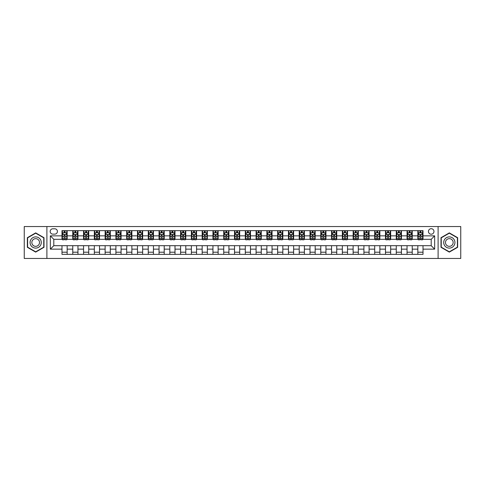 <?xml version="1.0" encoding="UTF-8"?>
<svg xmlns="http://www.w3.org/2000/svg" width="485" height="485" viewBox="0 0 485 485"><rect width="100%" height="100%" fill="white"/><g stroke="black" fill="none" stroke-linecap="round" stroke-linejoin="round"><path stroke-width="0.73" d="M431.201 228.696A2.758 2.758 0 0 0 428.443 231.46A2.758 2.758 0 0 0 431.201 234.219A2.758 2.758 0 0 0 433.966 231.46A2.758 2.758 0 0 0 431.201 228.696M438.107 258.456L460.75 258.456L460.75 226.543L438.107 226.543L438.107 258.456L46.893 258.456L46.893 226.543L24.25 226.543L24.25 258.456L46.893 258.456M52.847 234.134L54.744 234.134A2.674 2.674 0 0 0 57.418 231.46A2.674 2.674 0 0 0 54.744 228.787L52.847 228.787A2.674 2.674 0 0 0 50.173 231.46A2.674 2.674 0 0 0 52.847 234.134M438.107 226.543L46.893 226.543M61.989 249.144L50.343 249.144L50.343 235.856L61.989 235.856L61.989 239.311L53.799 239.311L53.799 245.689L61.989 245.689L61.989 254.364L423.011 254.364L423.011 245.689L431.201 245.689L431.201 239.311L423.011 239.311L423.011 235.856L434.657 235.856L434.657 249.144L423.011 249.144M423.011 235.856L423.011 230.636L61.989 230.636L61.989 235.856M417.834 230.636L417.834 239.311L418.264 239.311M419.901 239.311L420.938 239.311M422.58 239.311L423.011 239.311M417.834 239.311L411.795 239.311M407.048 230.636L407.048 239.311L407.479 239.311M409.122 239.311L410.158 239.311M407.048 239.311L401.01 239.311M396.269 230.636L396.269 239.311L396.7 239.311M398.337 239.311L399.373 239.311M396.269 239.311L390.231 239.311M385.484 230.636L385.484 239.311L385.914 239.311M387.551 239.311L388.588 239.311M385.484 239.311L379.446 239.311M374.699 230.636L374.699 239.311L375.129 239.311M376.772 239.311L377.809 239.311M374.699 239.311L368.661 239.311M363.92 230.636L363.92 239.311L364.35 239.311M365.987 239.311L367.024 239.311M363.92 239.311L357.882 239.311M353.135 230.636L353.135 239.311L353.565 239.311M355.208 239.311L356.239 239.311M353.135 239.311L347.096 239.311M342.349 230.636L342.349 239.311L342.786 239.311M344.423 239.311L345.459 239.311M342.349 239.311L336.311 239.311M331.57 230.636L331.57 239.311L332.001 239.311M333.638 239.311L334.674 239.311M331.57 239.311L325.532 239.311M320.785 230.636L320.785 239.311L321.216 239.311M322.858 239.311L323.889 239.311M320.785 239.311L314.747 239.311M310 230.636L310 239.311L310.436 239.311M312.073 239.311L313.11 239.311M310 239.311L303.962 239.311M299.221 230.636L299.221 239.311L299.651 239.311M301.288 239.311L302.325 239.311M299.221 239.311L293.183 239.311M288.436 230.636L288.436 239.311L288.866 239.311M290.509 239.311L291.54 239.311M288.436 239.311L282.397 239.311M277.65 230.636L277.65 239.311L278.087 239.311M279.724 239.311L280.76 239.311M277.65 239.311L271.612 239.311M266.871 230.636L266.871 239.311L267.302 239.311M268.939 239.311L269.975 239.311M266.871 239.311L260.833 239.311M256.086 230.636L256.086 239.311L256.517 239.311M258.159 239.311L259.19 239.311M256.086 239.311L250.048 239.311M245.301 230.636L245.301 239.311L245.737 239.311M247.374 239.311L248.411 239.311M245.301 239.311L239.263 239.311M234.522 230.636L234.522 239.311L234.952 239.311M236.589 239.311L237.626 239.311M234.522 239.311L228.483 239.311M223.737 230.636L223.737 239.311L224.167 239.311M225.81 239.311L226.841 239.311M223.737 239.311L217.698 239.311M212.951 230.636L212.951 239.311L213.388 239.311M215.025 239.311L216.061 239.311M212.951 239.311L206.913 239.311M202.172 230.636L202.172 239.311L202.603 239.311M204.24 239.311L205.276 239.311M202.172 239.311L196.134 239.311M191.387 230.636L191.387 239.311L191.817 239.311M193.46 239.311L194.491 239.311M191.387 239.311L185.349 239.311M180.608 230.636L180.608 239.311L181.038 239.311M182.675 239.311L183.712 239.311M180.608 239.311L174.564 239.311M169.823 230.636L169.823 239.311L170.253 239.311M171.89 239.311L172.927 239.311M169.823 239.311L163.785 239.311M159.038 230.636L159.038 239.311L159.468 239.311M161.111 239.311L162.142 239.311M159.038 239.311L152.999 239.311M148.258 230.636L148.258 239.311L148.689 239.311M150.326 239.311L151.362 239.311M148.258 239.311L142.214 239.311M137.473 230.636L137.473 239.311L137.904 239.311M139.541 239.311L140.577 239.311M137.473 239.311L131.435 239.311M126.688 230.636L126.688 239.311L127.118 239.311M128.761 239.311L129.792 239.311M126.688 239.311L120.65 239.311M115.909 230.636L115.909 239.311L116.339 239.311M117.976 239.311L119.013 239.311M115.909 239.311L109.871 239.311M105.124 230.636L105.124 239.311L105.554 239.311M107.191 239.311L108.228 239.311M105.124 239.311L99.085 239.311M94.339 230.636L94.339 239.311L94.769 239.311M96.412 239.311L97.449 239.311M94.339 239.311L88.3 239.311M83.559 230.636L83.559 239.311L83.99 239.311M85.627 239.311L86.663 239.311M83.559 239.311L77.521 239.311M72.774 230.636L72.774 239.311L73.205 239.311M74.842 239.311L75.878 239.311M72.774 239.311L66.736 239.311M61.989 239.311L62.419 239.311M64.062 239.311L65.099 239.311M61.989 245.689L67.166 245.689L67.166 254.364M423.011 245.689L67.166 245.689M67.166 230.636L67.166 239.311M61.989 232.794L62.419 232.794M64.062 232.794L65.099 232.794M66.736 232.794L67.166 232.794M61.989 252.206L67.166 252.206M72.774 245.689L72.774 254.364M77.952 230.636L77.952 239.311M72.774 232.794L73.205 232.794M74.842 232.794L75.878 232.794M77.521 232.794L77.952 232.794M77.952 245.689L77.952 254.364M72.774 252.206L77.952 252.206M83.559 245.689L83.559 254.364M88.731 245.689L88.731 254.364M83.559 252.206L88.731 252.206M88.731 230.636L88.731 239.311M83.559 232.794L83.99 232.794M85.627 232.794L86.663 232.794M88.3 232.794L88.731 232.794M94.339 245.689L94.339 254.364M99.516 245.689L99.516 254.364M94.339 252.206L99.516 252.206M99.516 230.636L99.516 239.311M94.339 232.794L94.769 232.794M96.412 232.794L97.449 232.794M99.085 232.794L99.516 232.794M105.124 245.689L105.124 254.364M110.301 245.689L110.301 254.364M105.124 252.206L110.301 252.206M110.301 230.636L110.301 239.311M105.124 232.794L105.554 232.794M107.191 232.794L108.228 232.794M109.871 232.794L110.301 232.794M115.909 245.689L115.909 254.364M121.08 245.689L121.08 254.364M115.909 252.206L121.08 252.206M121.08 230.636L121.08 239.311M115.909 232.794L116.339 232.794M117.976 232.794L119.013 232.794M120.65 232.794L121.08 232.794M126.688 245.689L126.688 254.364M131.865 245.689L131.865 254.364M126.688 252.206L131.865 252.206M131.865 230.636L131.865 239.311M126.688 232.794L127.118 232.794M128.761 232.794L129.792 232.794M131.435 232.794L131.865 232.794M137.473 245.689L137.473 254.364M142.651 245.689L142.651 254.364M137.473 252.206L142.651 252.206M142.651 230.636L142.651 239.311M137.473 232.794L137.904 232.794M139.541 232.794L140.577 232.794M142.214 232.794L142.651 232.794M148.258 245.689L148.258 254.364M153.43 245.689L153.43 254.364M148.258 252.206L153.43 252.206M153.43 230.636L153.43 239.311M148.258 232.794L148.689 232.794M150.326 232.794L151.362 232.794M152.999 232.794L153.43 232.794M159.038 245.689L159.038 254.364M164.215 245.689L164.215 254.364M159.038 252.206L164.215 252.206M164.215 230.636L164.215 239.311M159.038 232.794L159.468 232.794M161.111 232.794L162.142 232.794M163.785 232.794L164.215 232.794M169.823 245.689L169.823 254.364M175 245.689L175 254.364M169.823 252.206L175 252.206M175 230.636L175 239.311M169.823 232.794L170.253 232.794M171.89 232.794L172.927 232.794M174.564 232.794L175 232.794M180.608 245.689L180.608 254.364M185.779 245.689L185.779 254.364M180.608 252.206L185.779 252.206M185.779 230.636L185.779 239.311M180.608 232.794L181.038 232.794M182.675 232.794L183.712 232.794M185.349 232.794L185.779 232.794M191.387 245.689L191.387 254.364M196.564 245.689L196.564 254.364M191.387 252.206L196.564 252.206M196.564 230.636L196.564 239.311M191.387 232.794L191.817 232.794M193.46 232.794L194.491 232.794M196.134 232.794L196.564 232.794M202.172 245.689L202.172 254.364M207.35 245.689L207.35 254.364M202.172 252.206L207.35 252.206M207.35 230.636L207.35 239.311M202.172 232.794L202.603 232.794M204.24 232.794L205.276 232.794M206.913 232.794L207.35 232.794M212.951 245.689L212.951 254.364M218.129 245.689L218.129 254.364M212.951 252.206L218.129 252.206M218.129 230.636L218.129 239.311M212.951 232.794L213.388 232.794M215.025 232.794L216.061 232.794M217.698 232.794L218.129 232.794M223.737 245.689L223.737 254.364M228.914 245.689L228.914 254.364M223.737 252.206L228.914 252.206M228.914 230.636L228.914 239.311M223.737 232.794L224.167 232.794M225.81 232.794L226.841 232.794M228.483 232.794L228.914 232.794M234.522 245.689L234.522 254.364M239.699 245.689L239.699 254.364M234.522 252.206L239.699 252.206M239.699 230.636L239.699 239.311M234.522 232.794L234.952 232.794M236.589 232.794L237.626 232.794M239.263 232.794L239.699 232.794M245.301 245.689L245.301 254.364M250.478 245.689L250.478 254.364M245.301 252.206L250.478 252.206M250.478 230.636L250.478 239.311M245.301 232.794L245.737 232.794M247.374 232.794L248.411 232.794M250.048 232.794L250.478 232.794M256.086 245.689L256.086 254.364M261.263 245.689L261.263 254.364M256.086 252.206L261.263 252.206M261.263 230.636L261.263 239.311M256.086 232.794L256.517 232.794M258.159 232.794L259.19 232.794M260.833 232.794L261.263 232.794M266.871 245.689L266.871 254.364M272.049 245.689L272.049 254.364M266.871 252.206L272.049 252.206M272.049 230.636L272.049 239.311M266.871 232.794L267.302 232.794M268.939 232.794L269.975 232.794M271.612 232.794L272.049 232.794M277.65 245.689L277.65 254.364M282.828 245.689L282.828 254.364M277.65 252.206L282.828 252.206M282.828 230.636L282.828 239.311M277.65 232.794L278.087 232.794M279.724 232.794L280.76 232.794M282.397 232.794L282.828 232.794M288.436 245.689L288.436 254.364M293.613 245.689L293.613 254.364M288.436 252.206L293.613 252.206M293.613 230.636L293.613 239.311M288.436 232.794L288.866 232.794M290.509 232.794L291.54 232.794M293.183 232.794L293.613 232.794M299.221 245.689L299.221 254.364M304.392 245.689L304.392 254.364M299.221 252.206L304.392 252.206M304.392 230.636L304.392 239.311M299.221 232.794L299.651 232.794M301.288 232.794L302.325 232.794M303.962 232.794L304.392 232.794M310 245.689L310 254.364M315.177 245.689L315.177 254.364M310 252.206L315.177 252.206M315.177 230.636L315.177 239.311M310 232.794L310.436 232.794M312.073 232.794L313.11 232.794M314.747 232.794L315.177 232.794M320.785 245.689L320.785 254.364M325.962 245.689L325.962 254.364M320.785 252.206L325.962 252.206M325.962 230.636L325.962 239.311M320.785 232.794L321.216 232.794M322.858 232.794L323.889 232.794M325.532 232.794L325.962 232.794M331.57 245.689L331.57 254.364M336.742 245.689L336.742 254.364M331.57 252.206L336.742 252.206M336.742 230.636L336.742 239.311M331.57 232.794L332.001 232.794M333.638 232.794L334.674 232.794M336.311 232.794L336.742 232.794M342.349 245.689L342.349 254.364M347.527 245.689L347.527 254.364M342.349 252.206L347.527 252.206M347.527 230.636L347.527 239.311M342.349 232.794L342.786 232.794M344.423 232.794L345.459 232.794M347.096 232.794L347.527 232.794M353.135 245.689L353.135 254.364M358.312 245.689L358.312 254.364M353.135 252.206L358.312 252.206M358.312 230.636L358.312 239.311M353.135 232.794L353.565 232.794M355.208 232.794L356.239 232.794M357.882 232.794L358.312 232.794M363.92 245.689L363.92 254.364M369.091 245.689L369.091 254.364M363.92 252.206L369.091 252.206M369.091 230.636L369.091 239.311M363.92 232.794L364.35 232.794M365.987 232.794L367.024 232.794M368.661 232.794L369.091 232.794M374.699 245.689L374.699 254.364M379.876 245.689L379.876 254.364M374.699 252.206L379.876 252.206M379.876 230.636L379.876 239.311M374.699 232.794L375.129 232.794M376.772 232.794L377.809 232.794M379.446 232.794L379.876 232.794M385.484 245.689L385.484 254.364M390.661 245.689L390.661 254.364M385.484 252.206L390.661 252.206M390.661 230.636L390.661 239.311M385.484 232.794L385.914 232.794M387.551 232.794L388.588 232.794M390.231 232.794L390.661 232.794M396.269 245.689L396.269 254.364M401.441 245.689L401.441 254.364M396.269 252.206L401.441 252.206M401.441 230.636L401.441 239.311M396.269 232.794L396.7 232.794M398.337 232.794L399.373 232.794M401.01 232.794L401.441 232.794M407.048 245.689L407.048 254.364M412.226 245.689L412.226 254.364M407.048 252.206L412.226 252.206M412.226 230.636L412.226 239.311M407.048 232.794L407.479 232.794M409.122 232.794L410.158 232.794M411.795 232.794L412.226 232.794M417.834 245.689L417.834 254.364M417.834 252.206L423.011 252.206M417.834 232.794L418.264 232.794M419.901 232.794L420.938 232.794M422.58 232.794L423.011 232.794M53.799 239.311L50.343 235.856M53.799 245.689L50.343 249.144M434.657 235.856L431.201 239.311M434.657 249.144L431.201 245.689M35.678 252.115L44.002 247.308L44.002 237.692L35.678 232.885L27.354 237.692L27.354 247.308L35.678 252.115M457.646 237.692L449.322 232.885L440.998 237.692L440.998 247.308L449.322 252.115L457.646 247.308L457.646 237.692M65.099 231.757L64.062 231.757M66.736 238.747L65.099 238.747L65.099 239.826L66.736 239.826L66.736 234.564L65.875 232.836L63.286 232.836L62.419 234.564L62.419 239.826L64.062 239.826L64.062 238.747L62.419 238.747M62.419 234.564L62.419 230.636M66.736 234.564L66.736 230.636M64.062 232.836L64.062 230.636M65.099 230.636L65.099 232.836M65.099 238.747L65.099 235.213L64.062 235.213L64.062 238.747M75.878 231.757L74.842 231.757M77.521 238.747L75.878 238.747L75.878 239.826L77.521 239.826L77.521 234.564L76.654 232.836L74.066 232.836L73.205 234.564L73.205 239.826L74.842 239.826L74.842 238.747L73.205 238.747M73.205 234.564L73.205 230.636M77.521 234.564L77.521 230.636M74.842 232.836L74.842 230.636M75.878 230.636L75.878 232.836M75.878 238.747L75.878 235.213L74.842 235.213L74.842 238.747M86.663 231.757L85.627 231.757M88.3 238.747L86.663 238.747L86.663 239.826L88.3 239.826L88.3 234.564L87.439 232.836L84.851 232.836L83.99 234.564L83.99 239.826L85.627 239.826L85.627 238.747L83.99 238.747M83.99 234.564L83.99 230.636M88.3 234.564L88.3 230.636M85.627 232.836L85.627 230.636M86.663 230.636L86.663 232.836M86.663 238.747L86.663 235.213L85.627 235.213L85.627 238.747M97.449 231.757L96.412 231.757M99.085 238.747L97.449 238.747L97.449 239.826L99.085 239.826L99.085 234.564L98.225 232.836L95.636 232.836L94.769 234.564L94.769 239.826L96.412 239.826L96.412 238.747L94.769 238.747M94.769 234.564L94.769 230.636M99.085 234.564L99.085 230.636M96.412 232.836L96.412 230.636M97.449 230.636L97.449 232.836M97.449 238.747L97.449 235.213L96.412 235.213L96.412 238.747M108.228 231.757L107.191 231.757M109.871 238.747L108.228 238.747L108.228 239.826L109.871 239.826L109.871 234.564L109.004 232.836L106.415 232.836L105.554 234.564L105.554 239.826L107.191 239.826L107.191 238.747L105.554 238.747M105.554 234.564L105.554 230.636M109.871 234.564L109.871 230.636M107.191 232.836L107.191 230.636M108.228 230.636L108.228 232.836M108.228 238.747L108.228 235.213L107.191 235.213L107.191 238.747M40.534 239.699A5.608 5.608 0 0 0 32.877 237.644A5.608 5.608 0 0 0 30.822 245.301A5.608 5.608 0 0 0 38.485 247.356A5.608 5.608 0 0 0 40.534 239.699M39.006 240.578A3.838 3.838 0 0 0 33.762 239.178A3.838 3.838 0 0 0 32.356 244.422A3.838 3.838 0 0 0 37.6 245.822A3.838 3.838 0 0 0 39.006 240.578M35.678 251.812L27.615 247.156L27.615 237.844L35.678 233.188L43.747 237.844L43.747 247.156L35.678 251.812M449.322 248.108A5.608 5.608 0 0 0 454.93 242.5A5.608 5.608 0 0 0 449.322 236.892A5.608 5.608 0 0 0 443.714 242.5A5.608 5.608 0 0 0 449.322 248.108M449.322 246.338A3.838 3.838 0 0 0 453.16 242.5A3.838 3.838 0 0 0 449.322 238.662A3.838 3.838 0 0 0 445.479 242.5A3.838 3.838 0 0 0 449.322 246.338M441.253 237.844L449.322 233.188L457.385 237.844L457.385 247.156L449.322 251.812L441.253 247.156L441.253 237.844M119.013 231.757L117.976 231.757M120.65 238.747L119.013 238.747L119.013 239.826L120.65 239.826L120.65 234.564L119.789 232.836L117.2 232.836L116.339 234.564L116.339 239.826L117.976 239.826L117.976 238.747L116.339 238.747M116.339 234.564L116.339 230.636M120.65 234.564L120.65 230.636M117.976 232.836L117.976 230.636M119.013 230.636L119.013 232.836M119.013 238.747L119.013 235.213L117.976 235.213L117.976 238.747M129.792 231.757L128.761 231.757M131.435 238.747L129.792 238.747L129.792 239.826L131.435 239.826L131.435 234.564L130.574 232.836L127.985 232.836L127.118 234.564L127.118 239.826L128.761 239.826L128.761 238.747L127.118 238.747M127.118 234.564L127.118 230.636M131.435 234.564L131.435 230.636M128.761 232.836L128.761 230.636M129.792 230.636L129.792 232.836M129.792 238.747L129.792 235.213L128.761 235.213L128.761 238.747M140.577 231.757L139.541 231.757M142.214 238.747L140.577 238.747L140.577 239.826L142.214 239.826L142.214 234.564L141.353 232.836L138.765 232.836L137.904 234.564L137.904 239.826L139.541 239.826L139.541 238.747L137.904 238.747M137.904 234.564L137.904 230.636M142.214 234.564L142.214 230.636M139.541 232.836L139.541 230.636M140.577 230.636L140.577 232.836M140.577 238.747L140.577 235.213L139.541 235.213L139.541 238.747M151.362 231.757L150.326 231.757M152.999 238.747L151.362 238.747L151.362 239.826L152.999 239.826L152.999 234.564L152.138 232.836L149.55 232.836L148.689 234.564L148.689 239.826L150.326 239.826L150.326 238.747L148.689 238.747M148.689 234.564L148.689 230.636M152.999 234.564L152.999 230.636M150.326 232.836L150.326 230.636M151.362 230.636L151.362 232.836M151.362 238.747L151.362 235.213L150.326 235.213L150.326 238.747M162.142 231.757L161.111 231.757M163.785 238.747L162.142 238.747L162.142 239.826L163.785 239.826L163.785 234.564L162.924 232.836L160.335 232.836L159.468 234.564L159.468 239.826L161.111 239.826L161.111 238.747L159.468 238.747M159.468 234.564L159.468 230.636M163.785 234.564L163.785 230.636M161.111 232.836L161.111 230.636M162.142 230.636L162.142 232.836M162.142 238.747L162.142 235.213L161.111 235.213L161.111 238.747M172.927 231.757L171.89 231.757M174.564 238.747L172.927 238.747L172.927 239.826L174.564 239.826L174.564 234.564L173.703 232.836L171.114 232.836L170.253 234.564L170.253 239.826L171.89 239.826L171.89 238.747L170.253 238.747M170.253 234.564L170.253 230.636M174.564 234.564L174.564 230.636M171.89 232.836L171.89 230.636M172.927 230.636L172.927 232.836M172.927 238.747L172.927 235.213L171.89 235.213L171.89 238.747M183.712 231.757L182.675 231.757M185.349 238.747L183.712 238.747L183.712 239.826L185.349 239.826L185.349 234.564L184.488 232.836L181.899 232.836L181.038 234.564L181.038 239.826L182.675 239.826L182.675 238.747L181.038 238.747M181.038 234.564L181.038 230.636M185.349 234.564L185.349 230.636M182.675 232.836L182.675 230.636M183.712 230.636L183.712 232.836M183.712 238.747L183.712 235.213L182.675 235.213L182.675 238.747M194.491 231.757L193.46 231.757M196.134 238.747L194.491 238.747L194.491 239.826L196.134 239.826L196.134 234.564L195.267 232.836L192.684 232.836L191.817 234.564L191.817 239.826L193.46 239.826L193.46 238.747L191.817 238.747M191.817 234.564L191.817 230.636M196.134 234.564L196.134 230.636M193.46 232.836L193.46 230.636M194.491 230.636L194.491 232.836M194.491 238.747L194.491 235.213L193.46 235.213L193.46 238.747M205.276 231.757L204.24 231.757M206.913 238.747L205.276 238.747L205.276 239.826L206.913 239.826L206.913 234.564L206.052 232.836L203.464 232.836L202.603 234.564L202.603 239.826L204.24 239.826L204.24 238.747L202.603 238.747M202.603 234.564L202.603 230.636M206.913 234.564L206.913 230.636M204.24 232.836L204.24 230.636M205.276 230.636L205.276 232.836M205.276 238.747L205.276 235.213L204.24 235.213L204.24 238.747M216.061 231.757L215.025 231.757M217.698 238.747L216.061 238.747L216.061 239.826L217.698 239.826L217.698 234.564L216.837 232.836L214.249 232.836L213.388 234.564L213.388 239.826L215.025 239.826L215.025 238.747L213.388 238.747M213.388 234.564L213.388 230.636M217.698 234.564L217.698 230.636M215.025 232.836L215.025 230.636M216.061 230.636L216.061 232.836M216.061 238.747L216.061 235.213L215.025 235.213L215.025 238.747M226.841 231.757L225.81 231.757M228.483 238.747L226.841 238.747L226.841 239.826L228.483 239.826L228.483 234.564L227.617 232.836L225.034 232.836L224.167 234.564L224.167 239.826L225.81 239.826L225.81 238.747L224.167 238.747M224.167 234.564L224.167 230.636M228.483 234.564L228.483 230.636M225.81 232.836L225.81 230.636M226.841 230.636L226.841 232.836M226.841 238.747L226.841 235.213L225.81 235.213L225.81 238.747M237.626 231.757L236.589 231.757M239.263 238.747L237.626 238.747L237.626 239.826L239.263 239.826L239.263 234.564L238.402 232.836L235.813 232.836L234.952 234.564L234.952 239.826L236.589 239.826L236.589 238.747L234.952 238.747M234.952 234.564L234.952 230.636M239.263 234.564L239.263 230.636M236.589 232.836L236.589 230.636M237.626 230.636L237.626 232.836M237.626 238.747L237.626 235.213L236.589 235.213L236.589 238.747M248.411 231.757L247.374 231.757M250.048 238.747L248.411 238.747L248.411 239.826L250.048 239.826L250.048 234.564L249.187 232.836L246.598 232.836L245.737 234.564L245.737 239.826L247.374 239.826L247.374 238.747L245.737 238.747M245.737 234.564L245.737 230.636M250.048 234.564L250.048 230.636M247.374 232.836L247.374 230.636M248.411 230.636L248.411 232.836M248.411 238.747L248.411 235.213L247.374 235.213L247.374 238.747M259.19 231.757L258.159 231.757M260.833 238.747L259.19 238.747L259.19 239.826L260.833 239.826L260.833 234.564L259.966 232.836L257.383 232.836L256.517 234.564L256.517 239.826L258.159 239.826L258.159 238.747L256.517 238.747M256.517 234.564L256.517 230.636M260.833 234.564L260.833 230.636M258.159 232.836L258.159 230.636M259.19 230.636L259.19 232.836M259.19 238.747L259.19 235.213L258.159 235.213L258.159 238.747M269.975 231.757L268.939 231.757M271.612 238.747L269.975 238.747L269.975 239.826L271.612 239.826L271.612 234.564L270.751 232.836L268.163 232.836L267.302 234.564L267.302 239.826L268.939 239.826L268.939 238.747L267.302 238.747M267.302 234.564L267.302 230.636M271.612 234.564L271.612 230.636M268.939 232.836L268.939 230.636M269.975 230.636L269.975 232.836M269.975 238.747L269.975 235.213L268.939 235.213L268.939 238.747M280.76 231.757L279.724 231.757M282.397 238.747L280.76 238.747L280.76 239.826L282.397 239.826L282.397 234.564L281.536 232.836L278.948 232.836L278.087 234.564L278.087 239.826L279.724 239.826L279.724 238.747L278.087 238.747M278.087 234.564L278.087 230.636M282.397 234.564L282.397 230.636M279.724 232.836L279.724 230.636M280.76 230.636L280.76 232.836M280.76 238.747L280.76 235.213L279.724 235.213L279.724 238.747M291.54 231.757L290.509 231.757M293.183 238.747L291.54 238.747L291.54 239.826L293.183 239.826L293.183 234.564L292.316 232.836L289.733 232.836L288.866 234.564L288.866 239.826L290.509 239.826L290.509 238.747L288.866 238.747M288.866 234.564L288.866 230.636M293.183 234.564L293.183 230.636M290.509 232.836L290.509 230.636M291.54 230.636L291.54 232.836M291.54 238.747L291.54 235.213L290.509 235.213L290.509 238.747M302.325 231.757L301.288 231.757M303.962 238.747L302.325 238.747L302.325 239.826L303.962 239.826L303.962 234.564L303.101 232.836L300.512 232.836L299.651 234.564L299.651 239.826L301.288 239.826L301.288 238.747L299.651 238.747M299.651 234.564L299.651 230.636M303.962 234.564L303.962 230.636M301.288 232.836L301.288 230.636M302.325 230.636L302.325 232.836M302.325 238.747L302.325 235.213L301.288 235.213L301.288 238.747M313.11 231.757L312.073 231.757M314.747 238.747L313.11 238.747L313.11 239.826L314.747 239.826L314.747 234.564L313.886 232.836L311.297 232.836L310.436 234.564L310.436 239.826L312.073 239.826L312.073 238.747L310.436 238.747M310.436 234.564L310.436 230.636M314.747 234.564L314.747 230.636M312.073 232.836L312.073 230.636M313.11 230.636L313.11 232.836M313.11 238.747L313.11 235.213L312.073 235.213L312.073 238.747M323.889 231.757L322.858 231.757M325.532 238.747L323.889 238.747L323.889 239.826L325.532 239.826L325.532 234.564L324.665 232.836L322.076 232.836L321.216 234.564L321.216 239.826L322.858 239.826L322.858 238.747L321.216 238.747M321.216 234.564L321.216 230.636M325.532 234.564L325.532 230.636M322.858 232.836L322.858 230.636M323.889 230.636L323.889 232.836M323.889 238.747L323.889 235.213L322.858 235.213L322.858 238.747M334.674 231.757L333.638 231.757M336.311 238.747L334.674 238.747L334.674 239.826L336.311 239.826L336.311 234.564L335.45 232.836L332.862 232.836L332.001 234.564L332.001 239.826L333.638 239.826L333.638 238.747L332.001 238.747M332.001 234.564L332.001 230.636M336.311 234.564L336.311 230.636M333.638 232.836L333.638 230.636M334.674 230.636L334.674 232.836M334.674 238.747L334.674 235.213L333.638 235.213L333.638 238.747M345.459 231.757L344.423 231.757M347.096 238.747L345.459 238.747L345.459 239.826L347.096 239.826L347.096 234.564L346.235 232.836L343.647 232.836L342.786 234.564L342.786 239.826L344.423 239.826L344.423 238.747L342.786 238.747M342.786 234.564L342.786 230.636M347.096 234.564L347.096 230.636M344.423 232.836L344.423 230.636M345.459 230.636L345.459 232.836M345.459 238.747L345.459 235.213L344.423 235.213L344.423 238.747M356.239 231.757L355.208 231.757M357.882 238.747L356.239 238.747L356.239 239.826L357.882 239.826L357.882 234.564L357.015 232.836L354.426 232.836L353.565 234.564L353.565 239.826L355.208 239.826L355.208 238.747L353.565 238.747M353.565 234.564L353.565 230.636M357.882 234.564L357.882 230.636M355.208 232.836L355.208 230.636M356.239 230.636L356.239 232.836M356.239 238.747L356.239 235.213L355.208 235.213L355.208 238.747M367.024 231.757L365.987 231.757M368.661 238.747L367.024 238.747L367.024 239.826L368.661 239.826L368.661 234.564L367.8 232.836L365.211 232.836L364.35 234.564L364.35 239.826L365.987 239.826L365.987 238.747L364.35 238.747M364.35 234.564L364.35 230.636M368.661 234.564L368.661 230.636M365.987 232.836L365.987 230.636M367.024 230.636L367.024 232.836M367.024 238.747L367.024 235.213L365.987 235.213L365.987 238.747M377.809 231.757L376.772 231.757M379.446 238.747L377.809 238.747L377.809 239.826L379.446 239.826L379.446 234.564L378.585 232.836L375.996 232.836L375.129 234.564L375.129 239.826L376.772 239.826L376.772 238.747L375.129 238.747M375.129 234.564L375.129 230.636M379.446 234.564L379.446 230.636M376.772 232.836L376.772 230.636M377.809 230.636L377.809 232.836M377.809 238.747L377.809 235.213L376.772 235.213L376.772 238.747M388.588 231.757L387.551 231.757M390.231 238.747L388.588 238.747L388.588 239.826L390.231 239.826L390.231 234.564L389.364 232.836L386.775 232.836L385.914 234.564L385.914 239.826L387.551 239.826L387.551 238.747L385.914 238.747M385.914 234.564L385.914 230.636M390.231 234.564L390.231 230.636M387.551 232.836L387.551 230.636M388.588 230.636L388.588 232.836M388.588 238.747L388.588 235.213L387.551 235.213L387.551 238.747M399.373 231.757L398.337 231.757M401.01 238.747L399.373 238.747L399.373 239.826L401.01 239.826L401.01 234.564L400.149 232.836L397.561 232.836L396.7 234.564L396.7 239.826L398.337 239.826L398.337 238.747L396.7 238.747M396.7 234.564L396.7 230.636M401.01 234.564L401.01 230.636M398.337 232.836L398.337 230.636M399.373 230.636L399.373 232.836M399.373 238.747L399.373 235.213L398.337 235.213L398.337 238.747M410.158 231.757L409.122 231.757M411.795 238.747L410.158 238.747L410.158 239.826L411.795 239.826L411.795 234.564L410.934 232.836L408.346 232.836L407.479 234.564L407.479 239.826L409.122 239.826L409.122 238.747L407.479 238.747M407.479 234.564L407.479 230.636M411.795 234.564L411.795 230.636M409.122 232.836L409.122 230.636M410.158 230.636L410.158 232.836M410.158 238.747L410.158 235.213L409.122 235.213L409.122 238.747M420.938 231.757L419.901 231.757M422.58 238.747L420.938 238.747L420.938 239.826L422.58 239.826L422.58 234.564L421.714 232.836L419.125 232.836L418.264 234.564L418.264 239.826L419.901 239.826L419.901 238.747L418.264 238.747M418.264 234.564L418.264 230.636M422.58 234.564L422.58 230.636M419.901 232.836L419.901 230.636M420.938 230.636L420.938 232.836M420.938 238.747L420.938 235.213L419.901 235.213L419.901 238.747M72.774 249.144L67.166 249.144M72.774 235.856L67.166 235.856M83.559 235.856L77.952 235.856M83.559 249.144L77.952 249.144M94.339 235.856L88.731 235.856M94.339 249.144L88.731 249.144M105.124 235.856L99.516 235.856M105.124 249.144L99.516 249.144M115.909 235.856L110.301 235.856M115.909 249.144L110.301 249.144M126.688 235.856L121.08 235.856M126.688 249.144L121.08 249.144M137.473 235.856L131.865 235.856M137.473 249.144L131.865 249.144M148.258 235.856L142.651 235.856M148.258 249.144L142.651 249.144M159.038 235.856L153.43 235.856M159.038 249.144L153.43 249.144M169.823 235.856L164.215 235.856M169.823 249.144L164.215 249.144M180.608 235.856L175 235.856M180.608 249.144L175 249.144M191.387 235.856L185.779 235.856M191.387 249.144L185.779 249.144M202.172 235.856L196.564 235.856M202.172 249.144L196.564 249.144M212.951 235.856L207.35 235.856M212.951 249.144L207.35 249.144M223.737 235.856L218.129 235.856M223.737 249.144L218.129 249.144M234.522 235.856L228.914 235.856M234.522 249.144L228.914 249.144M245.301 235.856L239.699 235.856M245.301 249.144L239.699 249.144M256.086 235.856L250.478 235.856M256.086 249.144L250.478 249.144M266.871 235.856L261.263 235.856M266.871 249.144L261.263 249.144M277.65 235.856L272.049 235.856M277.65 249.144L272.049 249.144M288.436 235.856L282.828 235.856M288.436 249.144L282.828 249.144M299.221 235.856L293.613 235.856M299.221 249.144L293.613 249.144M310 235.856L304.392 235.856M310 249.144L304.392 249.144M320.785 235.856L315.177 235.856M320.785 249.144L315.177 249.144M331.57 235.856L325.962 235.856M331.57 249.144L325.962 249.144M342.349 235.856L336.742 235.856M342.349 249.144L336.742 249.144M353.135 235.856L347.527 235.856M353.135 249.144L347.527 249.144M363.92 235.856L358.312 235.856M363.92 249.144L358.312 249.144M374.699 235.856L369.091 235.856M374.699 249.144L369.091 249.144M385.484 235.856L379.876 235.856M385.484 249.144L379.876 249.144M396.269 235.856L390.661 235.856M396.269 249.144L390.661 249.144M407.048 235.856L401.441 235.856M407.048 249.144L401.441 249.144M417.834 235.856L412.226 235.856M417.834 249.144L412.226 249.144M66.712 234.522L62.444 234.522M62.419 232.939L63.232 232.939M65.924 232.939L66.736 232.939M64.062 236.431L62.419 236.431M66.736 236.431L65.099 236.431M65.099 232.309L64.062 232.309M77.497 234.522L73.229 234.522M73.205 232.939L74.017 232.939M76.709 232.939L77.521 232.939M74.842 236.431L73.205 236.431M77.521 236.431L75.878 236.431M75.878 232.309L74.842 232.309M88.282 234.522L84.008 234.522M83.99 232.939L84.802 232.939M87.488 232.939L88.3 232.939M85.627 236.431L83.99 236.431M88.3 236.431L86.663 236.431M86.663 232.309L85.627 232.309M99.061 234.522L94.793 234.522M94.769 232.939L95.581 232.939M98.273 232.939L99.085 232.939M96.412 236.431L94.769 236.431M99.085 236.431L97.449 236.431M97.449 232.309L96.412 232.309M109.846 234.522L105.578 234.522M105.554 232.939L106.367 232.939M109.058 232.939L109.871 232.939M107.191 236.431L105.554 236.431M109.871 236.431L108.228 236.431M108.228 232.309L107.191 232.309M120.632 234.522L116.358 234.522M116.339 232.939L117.146 232.939M119.837 232.939L120.65 232.939M117.976 236.431L116.339 236.431M120.65 236.431L119.013 236.431M119.013 232.309L117.976 232.309M131.411 234.522L127.143 234.522M127.118 232.939L127.931 232.939M130.623 232.939L131.435 232.939M128.761 236.431L127.118 236.431M131.435 236.431L129.792 236.431M129.792 232.309L128.761 232.309M142.196 234.522L137.928 234.522M137.904 232.939L138.716 232.939M141.408 232.939L142.214 232.939M139.541 236.431L137.904 236.431M142.214 236.431L140.577 236.431M140.577 232.309L139.541 232.309M152.981 234.522L148.707 234.522M148.689 232.939L149.495 232.939M152.187 232.939L152.999 232.939M150.326 236.431L148.689 236.431M152.999 236.431L151.362 236.431M151.362 232.309L150.326 232.309M163.76 234.522L159.492 234.522M159.468 232.939L160.28 232.939M162.972 232.939L163.785 232.939M161.111 236.431L159.468 236.431M163.785 236.431L162.142 236.431M162.142 232.309L161.111 232.309M174.545 234.522L170.277 234.522M170.253 232.939L171.066 232.939M173.757 232.939L174.564 232.939M171.89 236.431L170.253 236.431M174.564 236.431L172.927 236.431M172.927 232.309L171.89 232.309M185.331 234.522L181.057 234.522M181.038 232.939L181.845 232.939M184.536 232.939L185.349 232.939M182.675 236.431L181.038 236.431M185.349 236.431L183.712 236.431M183.712 232.309L182.675 232.309M196.11 234.522L191.842 234.522M191.817 232.939L192.63 232.939M195.322 232.939L196.134 232.939M193.46 236.431L191.817 236.431M196.134 236.431L194.491 236.431M194.491 232.309L193.46 232.309M206.895 234.522L202.627 234.522M202.603 232.939L203.415 232.939M206.107 232.939L206.913 232.939M204.24 236.431L202.603 236.431M206.913 236.431L205.276 236.431M205.276 232.309L204.24 232.309M217.68 234.522L213.406 234.522M213.388 232.939L214.194 232.939M216.886 232.939L217.698 232.939M215.025 236.431L213.388 236.431M217.698 236.431L216.061 236.431M216.061 232.309L215.025 232.309M228.459 234.522L224.191 234.522M224.167 232.939L224.979 232.939M227.671 232.939L228.483 232.939M225.81 236.431L224.167 236.431M228.483 236.431L226.841 236.431M226.841 232.309L225.81 232.309M239.244 234.522L234.97 234.522M234.952 232.939L235.765 232.939M238.456 232.939L239.263 232.939M236.589 236.431L234.952 236.431M239.263 236.431L237.626 236.431M237.626 232.309L236.589 232.309M250.03 234.522L245.756 234.522M245.737 232.939L246.544 232.939M249.235 232.939L250.048 232.939M247.374 236.431L245.737 236.431M250.048 236.431L248.411 236.431M248.411 232.309L247.374 232.309M260.809 234.522L256.541 234.522M256.517 232.939L257.329 232.939M260.021 232.939L260.833 232.939M258.159 236.431L256.517 236.431M260.833 236.431L259.19 236.431M259.19 232.309L258.159 232.309M271.594 234.522L267.32 234.522M267.302 232.939L268.114 232.939M270.806 232.939L271.612 232.939M268.939 236.431L267.302 236.431M271.612 236.431L269.975 236.431M269.975 232.309L268.939 232.309M282.373 234.522L278.105 234.522M278.087 232.939L278.893 232.939M281.585 232.939L282.397 232.939M279.724 236.431L278.087 236.431M282.397 236.431L280.76 236.431M280.76 232.309L279.724 232.309M293.158 234.522L288.89 234.522M288.866 232.939L289.678 232.939M292.37 232.939L293.183 232.939M290.509 236.431L288.866 236.431M293.183 236.431L291.54 236.431M291.54 232.309L290.509 232.309M303.943 234.522L299.669 234.522M299.651 232.939L300.464 232.939M303.155 232.939L303.962 232.939M301.288 236.431L299.651 236.431M303.962 236.431L302.325 236.431M302.325 232.309L301.288 232.309M314.723 234.522L310.455 234.522M310.436 232.939L311.243 232.939M313.934 232.939L314.747 232.939M312.073 236.431L310.436 236.431M314.747 236.431L313.11 236.431M313.11 232.309L312.073 232.309M325.508 234.522L321.24 234.522M321.216 232.939L322.028 232.939M324.72 232.939L325.532 232.939M322.858 236.431L321.216 236.431M325.532 236.431L323.889 236.431M323.889 232.309L322.858 232.309M336.293 234.522L332.019 234.522M332.001 232.939L332.813 232.939M335.505 232.939L336.311 232.939M333.638 236.431L332.001 236.431M336.311 236.431L334.674 236.431M334.674 232.309L333.638 232.309M347.072 234.522L342.804 234.522M342.786 232.939L343.592 232.939M346.284 232.939L347.096 232.939M344.423 236.431L342.786 236.431M347.096 236.431L345.459 236.431M345.459 232.309L344.423 232.309M357.857 234.522L353.589 234.522M353.565 232.939L354.377 232.939M357.069 232.939L357.882 232.939M355.208 236.431L353.565 236.431M357.882 236.431L356.239 236.431M356.239 232.309L355.208 232.309M368.642 234.522L364.368 234.522M364.35 232.939L365.163 232.939M367.854 232.939L368.661 232.939M365.987 236.431L364.35 236.431M368.661 236.431L367.024 236.431M367.024 232.309L365.987 232.309M379.422 234.522L375.154 234.522M375.129 232.939L375.942 232.939M378.633 232.939L379.446 232.939M376.772 236.431L375.129 236.431M379.446 236.431L377.809 236.431M377.809 232.309L376.772 232.309M390.207 234.522L385.939 234.522M385.914 232.939L386.727 232.939M389.419 232.939L390.231 232.939M387.551 236.431L385.914 236.431M390.231 236.431L388.588 236.431M388.588 232.309L387.551 232.309M400.992 234.522L396.718 234.522M396.7 232.939L397.512 232.939M400.198 232.939L401.01 232.939M398.337 236.431L396.7 236.431M401.01 236.431L399.373 236.431M399.373 232.309L398.337 232.309M411.771 234.522L407.503 234.522M407.479 232.939L408.291 232.939M410.983 232.939L411.795 232.939M409.122 236.431L407.479 236.431M411.795 236.431L410.158 236.431M410.158 232.309L409.122 232.309M422.556 234.522L418.288 234.522M418.264 232.939L419.076 232.939M421.768 232.939L422.58 232.939M419.901 236.431L418.264 236.431M422.58 236.431L420.938 236.431M420.938 232.309L419.901 232.309"/></g></svg>
